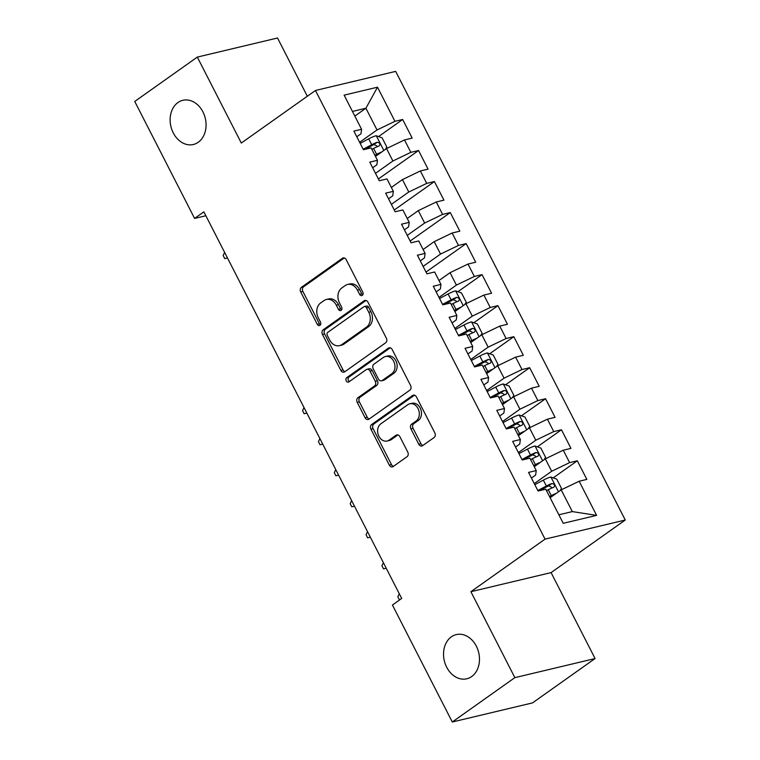 <?xml version="1.0" encoding="UTF-8"?>
<svg xmlns="http://www.w3.org/2000/svg" width="760" height="760" viewBox="0 0 760 760"><rect width="100%" height="100%" fill="white"/><g stroke="black" fill="none" stroke-linecap="round" stroke-linejoin="round"><path stroke-width="1.14" d="M362.273 295.345A2.441 1.9 -103.4 0 0 362.776 292.077L346.218 259.72A3.486 2.708 -103.4 0 0 343.14 257.944A3.486 2.708 -103.4 0 0 342.389 258.286L301.435 287.318A3.486 2.708 -103.4 0 0 300.723 291.973L317.281 324.33A2.441 1.9 -103.4 0 0 319.438 325.574A2.441 1.9 -103.4 0 0 319.96 325.337A2.441 1.9 -103.4 0 0 320.463 322.069L318.316 317.889A11.143 8.674 -103.4 0 1 320.615 302.983L324.026 300.561A11.143 8.674 -103.4 0 1 326.43 299.469A11.143 8.674 -103.4 0 1 336.291 305.149L338.438 309.339A2.441 1.9 -103.4 0 0 340.594 310.574A2.441 1.9 -103.4 0 0 341.116 310.337A2.441 1.9 -103.4 0 0 341.62 307.078L339.483 302.888A11.143 8.674 -103.4 0 1 341.772 287.983L345.183 285.57A11.143 8.674 -103.4 0 1 347.586 284.468A11.143 8.674 -103.4 0 1 357.447 290.149L359.594 294.338A2.441 1.9 -103.4 0 0 361.75 295.583A2.441 1.9 -103.4 0 0 362.273 295.345M451.345 636.842A22.714 17.67 -103.4 0 0 445.312 664.088A22.714 17.67 -103.4 0 0 466.773 678.784A22.714 17.67 -103.4 0 0 471.675 676.552A22.714 17.67 -103.4 0 0 477.707 649.306A22.714 17.67 -103.4 0 0 456.247 634.6A22.714 17.67 -103.4 0 0 451.345 636.842M177.935 102.543A22.714 17.67 -103.4 0 0 171.902 129.789A22.714 17.67 -103.4 0 0 193.363 144.495A22.714 17.67 -103.4 0 0 198.255 142.262A22.714 17.67 -103.4 0 0 204.298 115.016A22.714 17.67 -103.4 0 0 182.837 100.311A22.714 17.67 -103.4 0 0 177.935 102.543M418.779 444.229A3.486 2.708 -103.4 0 0 421.866 446.006A3.486 2.708 -103.4 0 0 422.617 445.664L434.102 437.522A3.486 2.708 -103.4 0 0 434.824 432.858L416.433 396.929A3.486 2.708 -103.4 0 0 413.345 395.152A3.486 2.708 -103.4 0 0 412.594 395.494L371.649 424.517A3.486 2.708 -103.4 0 0 370.927 429.172L389.32 465.11A3.486 2.708 -103.4 0 0 392.397 466.887A3.486 2.708 -103.4 0 0 393.158 466.545L407.027 456.712A3.486 2.708 -103.4 0 0 407.749 452.048L399.874 436.667A3.486 2.708 -103.4 0 0 396.796 434.891A3.486 2.708 -103.4 0 0 396.045 435.233L389.158 440.116A9.319 7.248 -103.4 0 1 387.153 441.028A9.319 7.248 -103.4 0 1 378.347 434.995A9.319 7.248 -103.4 0 1 380.827 423.823L407.778 404.709A9.319 7.248 -103.4 0 1 409.792 403.798A9.319 7.248 -103.4 0 1 418.599 409.83A9.319 7.248 -103.4 0 1 416.119 421.012L411.625 424.194A3.486 2.708 -103.4 0 0 410.913 428.849L418.779 444.229L420.945 443.716A3.486 2.708 -103.4 0 0 422.902 445.455M514.871 677.644L595.07 658.549L551.095 572.603L470.887 591.698L514.871 677.644L452.285 722L392.426 605.026L401.698 598.452L203.87 211.85L194.598 218.424L205.855 215.745M470.887 591.698L545.053 539.135L315.466 90.478L395.675 71.383L625.261 520.03L545.053 539.135M307.325 96.245L277.523 38L197.315 57.095L241.3 143.041L315.466 90.478M197.315 57.095L134.739 101.451L194.598 218.424M385.633 342.808A3.486 2.708 -103.4 0 0 386.356 338.143L367.963 302.204A3.486 2.708 -103.4 0 0 364.876 300.428A3.486 2.708 -103.4 0 0 364.125 300.779L323.18 329.802A3.486 2.708 -103.4 0 0 322.459 334.457L340.851 370.395A3.486 2.708 -103.4 0 0 343.928 372.172A3.486 2.708 -103.4 0 0 344.688 371.83L385.633 342.808M392.198 349.562L410.59 385.5A3.486 2.708 -103.4 0 1 409.868 390.165L368.923 419.188A3.486 2.708 -103.4 0 1 368.163 419.529A3.486 2.708 -103.4 0 1 365.085 417.753L357.219 402.373A3.486 2.708 -103.4 0 1 357.931 397.717L374.537 385.947A3.486 2.708 -103.4 0 0 375.259 381.283L370.034 371.079A3.486 2.708 -103.4 0 0 366.956 369.303A3.486 2.708 -103.4 0 0 366.197 369.654L348.906 381.9A2.441 1.9 -103.4 0 1 348.384 382.147A2.441 1.9 -103.4 0 1 346.085 380.57A2.441 1.9 -103.4 0 1 346.731 377.644L388.36 348.137A3.486 2.708 -103.4 0 1 389.11 347.795A3.486 2.708 -103.4 0 1 392.198 349.562M378.556 136.582L402.658 119.491L394.962 121.324L377.501 87.191L344.118 95.142L361.579 129.276L353.885 131.1L363.413 149.72L371.108 147.886L377.463 160.303L369.769 162.127L379.287 180.747L386.983 178.913L393.338 191.33L385.643 193.163L395.171 211.774L402.866 209.94L409.212 222.357L401.517 224.19L411.046 242.801L418.741 240.968L425.096 253.384L417.401 255.217L426.92 273.828L434.615 271.995L440.971 284.411L433.276 286.245L442.805 304.855L450.499 303.022L456.845 315.438L449.151 317.272L458.679 335.882L466.374 334.048L472.729 346.465L465.034 348.298L474.553 366.909L482.248 365.075L488.604 377.492L480.909 379.325L490.438 397.936L498.132 396.102L504.478 408.519L496.783 410.352L506.312 428.963L514.007 427.139L520.362 439.546L512.658 441.38L522.186 459.99L529.881 458.166L536.237 470.573L528.542 472.406L538.07 491.026L545.765 489.193L563.226 523.317L596.609 515.375L572.318 511.594L561.203 489.877L550.126 497.724M402.658 119.491L412.186 138.111L404.491 139.935L410.846 152.351L392.901 160.987L375.497 173.327M378.385 178.98L418.541 150.518L410.846 152.351M418.541 150.518L428.07 169.138L420.365 170.962L426.721 183.379L408.776 192.014L391.372 204.355M394.259 210.007L434.416 181.545L426.721 183.379M434.416 181.545L443.945 200.165L436.249 201.989L442.595 214.405L424.659 223.041L407.246 235.381M410.144 241.034L450.291 212.572L442.595 214.405M450.291 212.572L459.819 231.192L452.124 233.025L458.479 245.433L440.534 254.068L423.12 266.409M426.018 272.061L466.174 243.599L458.479 245.433M466.174 243.599L475.693 262.219L467.998 264.052L474.354 276.459L456.409 285.095L439.005 297.435M457.938 291.716L482.049 274.626L474.354 276.459M482.049 274.626L491.578 293.246L483.882 295.079L490.228 307.486L472.292 316.122L454.879 328.462M473.812 322.743L497.923 305.653L490.228 307.486M497.923 305.653L507.452 324.273L499.757 326.106L506.112 338.513L488.167 347.149L470.753 359.49M489.697 353.77L513.808 336.68L506.112 338.513M513.808 336.68L523.327 355.3L515.631 357.133L521.987 369.541L504.042 378.176L486.637 390.516M505.571 384.798L529.682 367.707L521.987 369.541M529.682 367.707L539.211 386.327L531.515 388.16L537.861 400.567L519.925 409.203L502.512 421.543M521.445 415.824L545.556 398.734L537.861 400.567M545.556 398.734L555.085 417.354L547.39 419.188L553.745 431.594L535.8 440.23L518.386 452.57M537.329 446.851L561.44 429.761L553.745 431.594M561.44 429.761L570.959 448.381L563.264 450.214L569.62 462.622L551.674 471.257L534.27 483.597M553.204 477.878L577.315 460.788L569.62 462.622M577.315 460.788L586.843 479.408L579.149 481.241L596.609 515.375M531.43 478.059L535.639 475.076L536.237 470.573M579.149 481.241L561.203 489.877M515.556 447.032L519.755 444.049L520.362 439.546M551.674 471.257L545.328 458.85L534.251 466.697M563.264 450.214L545.328 458.85M499.681 416.005L503.88 413.022L504.478 408.519M535.8 440.23L529.444 427.823L518.377 435.67M547.39 419.188L529.444 427.823M483.797 384.978L488.006 381.995L488.604 377.492M519.925 409.203L513.57 396.796L502.493 404.643M531.515 388.16L513.57 396.796M467.923 353.951L472.122 350.968L472.729 346.465M504.042 378.176L497.695 365.769L486.618 373.616M515.631 357.133L497.695 365.769M452.048 322.924L456.247 319.941L456.845 315.438M488.167 347.149L481.811 334.742L470.744 342.589M499.757 326.106L481.811 334.742M436.164 291.897L440.373 288.914L440.971 284.411M472.292 316.122L465.937 303.715L454.86 311.562M483.882 295.079L465.937 303.715M420.29 260.87L424.488 257.887L425.096 253.384M456.409 285.095L450.062 272.688L438.985 280.535M467.998 264.052L450.062 272.688M404.415 229.843L408.614 226.86L409.212 222.357M440.534 254.068L434.178 241.661L423.111 249.508M452.124 233.025L434.178 241.661M388.531 198.816L392.74 195.833L393.338 191.33M424.659 223.041L418.304 210.634L407.236 218.481M436.249 201.989L418.304 210.634M372.656 167.78L376.865 164.806L377.463 160.303M408.776 192.014L402.43 179.597L391.352 187.454M420.365 170.962L402.43 179.597M356.782 136.752L360.981 133.779L361.579 129.276M392.901 160.987L386.555 148.57L375.478 156.427M404.491 139.935L386.555 148.57M452.285 722L532.494 702.905L595.07 658.549M551.095 572.603L625.261 520.03M558.866 514.795L572.318 511.594M354.834 116.09L365.911 108.243L352.459 111.444M394.962 121.324L377.026 129.96L359.613 142.3M377.026 129.96L365.911 108.243L377.501 87.191M362.729 294.87A2.441 1.9 -103.4 0 1 361.76 293.826L359.623 289.636A11.143 8.674 -103.4 0 0 349.752 283.955L347.586 284.468M326.43 299.469L328.595 298.946A11.143 8.674 -103.4 0 1 338.456 304.627L340.603 308.816A2.441 1.9 -103.4 0 0 341.572 309.871M344.261 257.982L303.601 286.795A3.486 2.708 -103.4 0 0 302.888 291.46L319.447 323.817A2.441 1.9 -103.4 0 0 320.416 324.862M366.006 300.466L325.346 329.279A3.486 2.708 -103.4 0 0 324.624 333.944L343.016 369.882A3.486 2.708 -103.4 0 0 344.974 371.621M366.491 307.819A2.441 1.9 -103.4 0 0 364.334 306.574A2.441 1.9 -103.4 0 0 363.802 306.812L327.864 332.291A2.441 1.9 -103.4 0 0 327.36 335.549L329.622 339.967A11.143 8.674 -103.4 0 0 339.483 345.648A11.143 8.674 -103.4 0 0 341.886 344.555L366.453 327.132A11.143 8.674 -103.4 0 0 368.752 312.227L366.491 307.819L368.657 307.297A2.441 1.9 -103.4 0 0 366.5 306.052L364.334 306.574M339.483 345.648L341.648 345.135A11.143 8.674 -103.4 0 0 344.052 344.033L341.886 344.555M368.657 307.297L370.918 311.714A11.143 8.674 -103.4 0 1 368.628 326.619L344.052 344.033M366.956 369.303L369.123 368.79A3.486 2.708 -103.4 0 1 372.2 370.566L377.425 380.769A3.486 2.708 -103.4 0 1 376.703 385.424L360.097 397.195A3.486 2.708 -103.4 0 0 359.385 401.859L367.251 417.24A3.486 2.708 -103.4 0 0 369.208 418.978M390.241 347.823L348.897 377.122A2.441 1.9 -103.4 0 0 348.08 379.392A2.441 1.9 -103.4 0 0 349.486 381.501M391.77 373.73A9.319 7.248 -103.4 0 0 394.25 362.548A9.319 7.248 -103.4 0 0 385.443 356.516A9.319 7.248 -103.4 0 0 383.43 357.438L373.939 364.163A3.486 2.708 -103.4 0 0 373.217 368.828L378.442 379.031A3.486 2.708 -103.4 0 0 381.52 380.808A3.486 2.708 -103.4 0 0 382.27 380.465L391.77 373.73L393.937 373.217A9.319 7.248 -103.4 0 0 396.416 362.035A9.319 7.248 -103.4 0 0 387.609 356.003L385.443 356.516M381.52 380.808L383.686 380.285A3.486 2.708 -103.4 0 0 384.446 379.943L382.27 380.465M393.937 373.217L384.446 379.943M409.792 403.798L411.958 403.284A9.319 7.248 -103.4 0 1 420.764 409.317A9.319 7.248 -103.4 0 1 418.285 420.489L413.791 423.671A3.486 2.708 -103.4 0 0 413.079 428.336L420.945 443.716M387.153 441.028L389.32 440.515A9.319 7.248 -103.4 0 0 391.334 439.603L389.158 440.116M397.917 434.929L391.334 439.603M414.476 395.181L373.815 423.994A3.486 2.708 -103.4 0 0 373.094 428.659L391.485 464.597A3.486 2.708 -103.4 0 0 393.442 466.336M385.291 149.464L386.849 147.126L382.09 137.816L376.162 135.745A9.405 1.767 152.9 0 0 368.695 138.823L360.154 143.355M378.109 154.555A4.788 0.902 152.9 0 0 377.34 154.954L375.278 156.037M381.653 152.048A9.405 1.767 152.9 0 0 376.637 154.337L374.889 155.268M371.868 149.368L373.616 148.447A9.405 1.767 -27.1 0 1 379.173 145.948C380.589 144.048 379.952 142.804 377.264 142.225A9.405 1.767 152.9 0 0 371.716 144.723L363.175 149.245M364.714 149.406L372.419 145.331A4.788 0.902 -27.1 0 1 373.93 144.59L376.817 145.863M227.458 257.953L224.751 258.599L223.164 255.493L224.627 252.424M227.449 257.934L224.751 258.599M464.673 304.608L466.241 302.262L461.472 292.952L455.553 290.88A9.405 1.767 152.9 0 0 448.087 293.968L439.546 298.49M457.491 309.7A4.788 0.902 152.9 0 0 456.722 310.089L454.67 311.173M461.044 307.183A9.405 1.767 152.9 0 0 456.019 309.481L454.271 310.403M451.259 304.513L453.007 303.582A9.405 1.767 -27.1 0 1 458.555 301.093C459.971 299.183 459.344 297.939 456.655 297.369A9.405 1.767 152.9 0 0 451.098 299.858L442.558 304.38M444.106 304.551L451.801 300.466A4.788 0.902 -27.1 0 1 453.321 299.725L456.209 300.998M306.841 413.088L304.142 413.734L302.556 410.628L304.019 407.559M306.831 413.07L304.142 413.734M480.558 335.635L482.115 333.288L477.346 323.978L471.428 321.908A9.405 1.767 152.9 0 0 463.961 324.995L455.42 329.517M473.366 340.727A4.788 0.902 152.9 0 0 472.606 341.116L470.544 342.209M476.919 338.209A9.405 1.767 152.9 0 0 471.903 340.508L470.155 341.43M467.134 335.54L468.882 334.609A9.405 1.767 -27.1 0 1 474.44 332.12C475.855 330.21 475.219 328.966 472.53 328.396A9.405 1.767 152.9 0 0 466.972 330.885L458.432 335.407M459.98 335.578L467.685 331.493A4.788 0.902 -27.1 0 1 469.195 330.762L472.083 332.025M322.724 444.115L320.017 444.762L318.43 441.655L319.894 438.587M322.715 444.096L320.017 444.762M496.432 366.662L497.99 364.315L493.231 355.005L487.303 352.934A9.405 1.767 152.9 0 0 479.835 356.022L471.295 360.544M489.25 371.754A4.788 0.902 152.9 0 0 488.481 372.144L486.419 373.236M492.803 369.236A9.405 1.767 152.9 0 0 487.778 371.535L486.029 372.457M483.008 366.567L484.756 365.636A9.405 1.767 -27.1 0 1 490.314 363.147C491.729 361.238 491.093 359.993 488.414 359.423A9.405 1.767 152.9 0 0 482.856 361.912L474.316 366.434M475.865 366.605L483.559 362.52A4.788 0.902 -27.1 0 1 485.07 361.788L487.958 363.052M335.891 475.788L338.589 475.123L335.891 475.788L334.305 472.682L335.768 469.613M512.306 397.689L513.864 395.342L509.105 386.033L503.177 383.962A9.405 1.767 152.9 0 0 495.719 387.049L487.179 391.571M505.125 402.781A4.788 0.902 152.9 0 0 504.355 403.17L502.303 404.263M508.678 400.263A9.405 1.767 152.9 0 0 503.652 402.562L501.904 403.484M498.892 397.594L500.64 396.663A9.405 1.767 -27.1 0 1 506.189 394.174C507.604 392.264 506.977 391.02 504.288 390.45A9.405 1.767 152.9 0 0 498.731 392.939L490.19 397.461M491.739 397.632L499.434 393.547A4.788 0.902 -27.1 0 1 500.954 392.815L503.842 394.079M354.474 506.169L351.776 506.815L350.189 503.709L351.652 500.64M354.464 506.15L351.776 506.815M528.19 428.716L529.748 426.369L524.98 417.059L519.061 414.988A9.405 1.767 152.9 0 0 511.594 418.076L503.053 422.598M520.999 433.808A4.788 0.902 152.9 0 0 520.239 434.197L518.178 435.29M524.552 431.291A9.405 1.767 152.9 0 0 519.536 433.589L517.778 434.511M514.767 428.621L516.515 427.69A9.405 1.767 -27.1 0 1 522.072 425.201C523.488 423.291 522.851 422.047 520.163 421.477A9.405 1.767 152.9 0 0 514.606 423.966L506.065 428.498M507.613 428.659L515.308 424.574A4.788 0.902 -27.1 0 1 516.828 423.842L519.716 425.106M367.65 537.842L370.348 537.178L367.65 537.842L366.063 534.745L367.526 531.667M544.065 459.743L545.623 457.397L540.864 448.087L534.936 446.015A9.405 1.767 152.9 0 0 527.468 449.103L518.928 453.625M536.883 464.835A4.788 0.902 152.9 0 0 536.114 465.224L534.052 466.317M540.436 462.317A9.405 1.767 152.9 0 0 535.41 464.616L533.663 465.538M530.642 459.648L532.389 458.717A9.405 1.767 -27.1 0 1 537.947 456.228C539.362 454.318 538.726 453.074 536.038 452.504A9.405 1.767 152.9 0 0 530.489 454.993L521.949 459.524M523.497 459.686L531.192 455.61A4.788 0.902 -27.1 0 1 532.703 454.869L535.591 456.133M386.232 568.223L383.524 568.869L381.938 565.772L383.401 562.694M386.222 568.204L383.524 568.869M559.939 490.77L561.497 488.423L556.738 479.113L550.81 477.042A9.405 1.767 152.9 0 0 543.343 480.13L534.812 484.652M552.758 495.862A4.788 0.902 152.9 0 0 551.988 496.251L549.936 497.344M556.311 493.344A9.405 1.767 152.9 0 0 551.285 495.644L549.537 496.565M546.525 490.675L548.274 489.744A9.405 1.767 -27.1 0 1 553.822 487.255C555.237 485.345 554.61 484.11 551.922 483.531A9.405 1.767 152.9 0 0 546.364 486.02L537.823 490.551M539.372 490.713L547.067 486.637A4.788 0.902 -27.1 0 1 548.587 485.897L551.475 487.16M399.409 599.896L397.822 596.799L399.285 593.721M359.623 289.636L357.447 290.149M340.603 308.816L338.438 309.339M338.456 304.627L336.291 305.149M319.447 323.817L317.281 324.33M302.888 291.46L300.723 291.973M303.601 286.795L301.435 287.318M343.966 257.916L342.389 258.286M361.76 293.826L359.594 294.338M343.016 369.882L340.851 370.395M324.624 333.944L322.459 334.457M325.346 329.279L323.18 329.802M365.702 300.399L364.125 300.779M368.628 326.619L366.453 327.132M370.918 311.714L368.752 312.227M367.251 417.24L365.085 417.753M359.385 401.859L357.219 402.373M360.097 397.195L357.931 397.717M376.703 385.424L374.537 385.947M377.425 380.769L375.259 381.283M372.2 370.566L370.034 371.079M348.897 377.122L346.731 377.644M389.937 347.757L388.36 348.137M413.079 428.336L410.913 428.849M413.791 423.671L411.625 424.194M418.285 420.489L416.119 421.012M397.623 434.862L396.045 435.233M391.485 464.597L389.32 465.11M373.094 428.659L370.927 429.172M373.815 423.994L371.649 424.517M414.171 395.115L412.594 395.494M383.838 150.499L376.314 135.793M371.716 144.723L368.695 138.823M376.637 154.337L373.616 148.447M373.93 144.59L377.264 142.225M463.22 305.634L455.696 290.928M451.098 299.858L448.087 293.968M456.019 309.481L453.007 303.582M453.321 299.725L456.655 297.369M479.104 336.661L471.58 321.955M466.972 330.885L463.961 324.995M471.903 340.508L468.882 334.609M469.195 330.762L472.53 328.396M494.978 367.688L487.454 352.991M482.856 361.912L479.835 356.022M487.778 371.535L484.756 365.636M485.07 361.788L488.414 359.423M510.853 398.715L503.329 384.019M498.731 392.939L495.719 387.049M503.652 402.562L500.64 396.663M500.954 392.815L504.288 390.45M526.737 429.742L519.213 415.045M514.606 423.966L511.594 418.076M519.536 433.589L516.515 427.69M516.828 423.842L520.163 421.477M542.611 460.769L535.087 446.072M530.489 454.993L527.468 449.103M535.41 464.616L532.389 458.717M532.703 454.869L536.038 452.504M558.486 491.796L550.962 477.099M546.364 486.02L543.343 480.13M551.285 495.644L548.274 489.744M548.587 485.897L551.922 483.531"/></g></svg>
